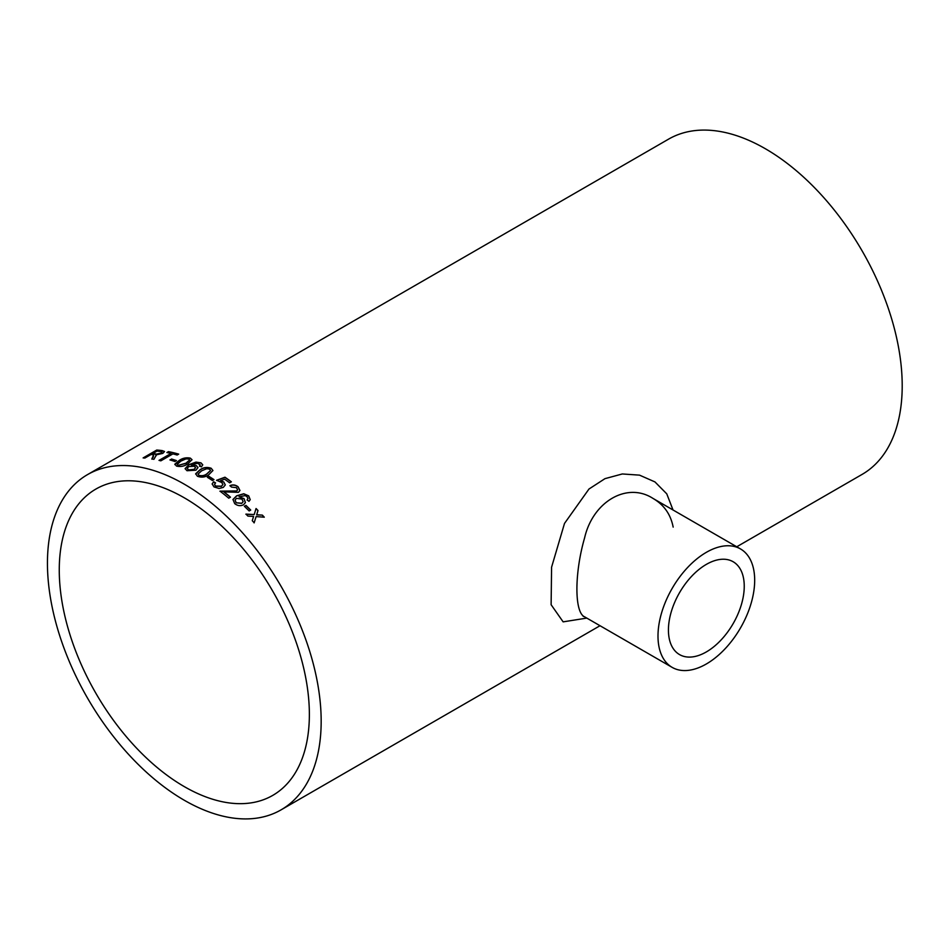 <?xml version="1.0" encoding="UTF-8"?>
<svg xmlns="http://www.w3.org/2000/svg" width="949" height="949" viewBox="0 0 949 949"><rect width="100%" height="100%" fill="white"/><g stroke="black" fill="none" stroke-linecap="round" stroke-linejoin="round"><path stroke-width="1.42" d="M184.308 497.822A176.858 102.112 60 0 1 299.848 653.671A176.858 102.112 60 0 1 272.743 795.392A176.858 102.112 60 0 1 95.885 693.28A176.858 102.112 60 0 1 95.885 489.067A176.858 102.112 60 0 1 184.308 497.822M211.2 468.272L212.932 470.514L208.661 474.844C205.257 477.276 201.508 477.738 197.404 476.232L195.672 473.765L199.931 469.826C203.371 467.371 207.119 466.849 211.2 468.272L212.92 470.609M87.533 474.607A193.549 111.745 60 0 1 184.308 484.192A193.549 111.745 60 0 1 310.75 654.751A193.549 111.745 60 0 1 281.082 809.853A193.549 111.745 60 0 1 87.533 698.108A193.549 111.745 60 0 1 87.533 474.607L668.571 139.147A193.549 111.745 60 0 1 765.345 148.732A193.549 111.745 60 0 1 891.787 319.291A193.549 111.745 60 0 1 862.119 474.393L736.756 546.778M195.66 474.085L199.942 470.016C203.371 467.56 207.131 467.038 211.2 468.462M245.933 505.378A193.549 111.745 60 0 1 250.714 510.052L249.148 510.953A193.549 111.745 60 0 0 244.356 506.28L245.874 505.52A193.323 111.614 60 0 1 250.583 510.123M247.131 499.886L247.926 498.522L247.013 496.659L245.174 495.603L239.077 496.837L244.059 498.64L245.423 502.602L243.502 504.749C240.56 506.244 237.641 505.876 234.711 503.646L232.968 499.482L236.645 495.793L243.774 493.753L248.697 495.853L250.228 499.672L248.97 501.333L247.131 499.886M219.978 491.321L236.669 491.096L237.57 489.85L236.704 490.93L220.002 491.143A193.549 111.745 60 0 1 228.745 498.178L230.488 497.169A193.549 111.745 60 0 0 223.964 491.855L223.928 492.021A193.323 111.614 60 0 1 230.346 497.252M237.57 489.85L236.479 487.667L231.497 487.074L229.955 485.639C232.813 484.417 235.518 484.809 238.092 486.79L239.955 490.467L238.424 492.341L223.964 491.855M215.542 482.863L214.533 484.358L215.577 486.03L221.461 486.173L222.932 484.441L221.698 482.507L216.597 480.277L224.972 477.205A193.549 111.745 60 0 1 231.378 481.819L229.634 482.827A193.549 111.745 60 0 0 224.64 479.198L220.429 480.752L223.75 481.938L225.304 484.903L223.3 487.406L219.077 488.474L214 486.92L212.137 483.943L213.632 481.772L215.542 482.863M208.922 476.351A193.549 111.745 60 0 1 213.976 479.613L212.41 480.514A193.549 111.745 60 0 0 207.357 477.264L208.922 476.54A193.323 111.614 60 0 1 213.833 479.696M199.515 466.244L200.275 464.927L197.416 463.219L191.271 465.081L196.36 465.603L197.973 467.56L195.957 470.194L187 470.716L185.091 468.616L188.804 464.713L195.968 462.092L200.998 462.851L202.742 464.808L201.425 466.837L199.504 466.042L200.275 464.986M190.334 458.13L192.03 459.719L187.748 463.907C184.355 466.267 180.618 466.991 176.538 466.089L174.853 464.191L179.136 460.49C182.576 458.106 186.301 457.323 190.334 458.13L192.03 459.814M174.841 464.571L179.159 460.692C182.599 458.308 186.336 457.525 190.358 458.331M171.52 459.008A193.549 111.745 60 0 1 176.455 460.609L174.889 461.511A193.549 111.745 60 0 0 169.942 459.921L171.555 459.221A193.323 111.614 60 0 1 176.253 460.728M172.908 453.883A193.549 111.745 60 0 1 177.131 455.034L178.697 454.12A193.549 111.745 60 0 0 168.471 451.629L166.894 452.543A193.549 111.745 60 0 1 171.057 453.432L159.017 460.384A193.549 111.745 60 0 1 160.856 460.834L172.908 453.883M143.501 457.94L156.739 450.051L143.121 457.916A193.549 111.745 60 0 1 144.889 458.059L150.998 454.535A193.549 111.745 60 0 1 152.813 454.713L153.631 454.856L151.84 458.96A193.549 111.745 60 0 1 153.928 459.316L156.075 455.496M156.739 450.051A193.549 111.745 60 0 1 162.196 450.609L164.521 451.487L162.813 453.385L155.755 454.962L156.134 455.71M253.383 517.11L253.585 516.434L247.903 516.09A193.549 111.745 60 0 0 245.945 514.097L254.178 514.572L256.064 508.522A193.549 111.745 60 0 1 258.009 510.515L256.704 514.726L262.375 515.117A193.549 111.745 60 0 1 264.285 517.193L256.111 516.6L254.178 522.769A193.549 111.745 60 0 0 252.256 520.693L253.383 517.11M586.802 618.096L563.137 621.856L551.12 604.727L551.583 567.194L564.501 523.433L588.985 489.02L604.976 478.652L622.307 473.966L639.531 475.141L654.964 481.926L666.756 493.836L673.019 509.981M706.341 651.927A53.607 30.949 -60 0 1 679.531 654.585A53.607 30.949 -60 0 1 679.531 592.686A53.607 30.949 -60 0 1 733.138 561.737A53.607 30.949 -60 0 1 741.359 604.691A53.607 30.949 -60 0 1 706.341 651.927M673.161 527.11C670.718 514.394 663.992 504.832 652.971 498.403L652.971 498.403C627.135 481.677 592.959 501.475 584.608 537.858C574.335 573.35 574.359 612.663 584.608 616.826L583.149 616.281M706.341 663.98A68.364 39.478 -60 0 1 672.153 667.372A68.364 39.478 -60 0 1 672.153 588.427A68.364 39.478 -60 0 1 740.517 548.949A68.364 39.478 -60 0 1 751.003 603.73A68.364 39.478 -60 0 1 706.341 663.98M254.107 522.899L256.111 516.6M256.016 508.676A193.323 111.614 60 0 1 257.95 510.657L256.645 514.868L262.375 515.117M262.304 515.248A193.323 111.614 60 0 1 264.083 517.181M245.886 514.239L254.178 514.572M151.899 459.162L153.121 457.05M153.18 457.252L153.691 455.069M156.799 450.265A193.323 111.614 60 0 1 162.255 450.822L164.533 451.594M161.022 453.314L161.911 452.044L160.701 451.522A193.549 111.745 60 0 0 156.929 451.107L152.635 453.836A193.323 111.614 60 0 1 156.004 454.203L161.022 453.314L161.923 452.151M156.004 454.203L160.962 453.112M152.564 453.622A193.549 111.745 60 0 1 155.944 454.002M167.202 452.602L168.471 451.629M168.519 451.843A193.323 111.614 60 0 1 178.471 454.251M159.302 460.455L171.057 453.432M170.203 459.992L171.555 459.221M177.261 464.429L178.139 465.39L186.051 463.373L189.646 460.028M178.139 465.39L186.028 463.171L189.634 459.921L188.744 459.031L186.028 458.877L180.856 461.119L177.249 464.334L178.115 465.188M191.271 465.081L196.372 465.805L197.973 467.655M185.091 468.711L188.815 464.915L195.992 462.293L201.01 463.041L202.742 464.903M187.273 468.545L188.448 469.933L194.165 469.518L195.541 467.715M188.448 469.933L194.154 469.328L195.541 467.62L194.308 466.279L188.685 466.576L187.261 468.45L188.436 469.743M198.092 474.156L198.982 475.508C201.995 476.291 204.64 475.769 206.918 473.966L210.524 470.55M198.982 475.508L198.982 475.33C201.995 476.101 204.64 475.591 206.918 473.788L210.524 470.467L209.61 469.162L206.858 468.676L201.686 470.775L198.08 474.061L198.982 475.33M207.511 477.359L208.922 476.54M214.521 484.453L215.553 486.196L221.437 486.351L222.92 484.536M216.586 480.455L224.949 477.383A193.323 111.614 60 0 1 231.236 481.902M220.429 480.752L223.727 482.116L225.293 484.986M212.125 484.026L213.608 481.95L215.518 483.041M229.931 485.805C232.79 484.595 235.494 484.975 238.057 486.967L239.931 490.55M247.084 500.04L247.879 498.676M239.077 496.837L244.012 498.794L245.4 502.673M232.956 499.565L236.609 495.959L243.739 493.919L248.65 496.007L250.192 499.743M235.079 500.111L236.111 502.78L241.722 503.385L243.098 501.831M236.111 502.78L241.77 503.231L243.122 501.76L242.031 499.127L236.479 498.332L235.091 500.04L236.159 502.614M244.439 506.363L245.874 505.52M281.082 809.853L600.017 625.723M740.517 548.949L652.971 498.403M672.153 667.372L584.608 616.826"/></g></svg>
